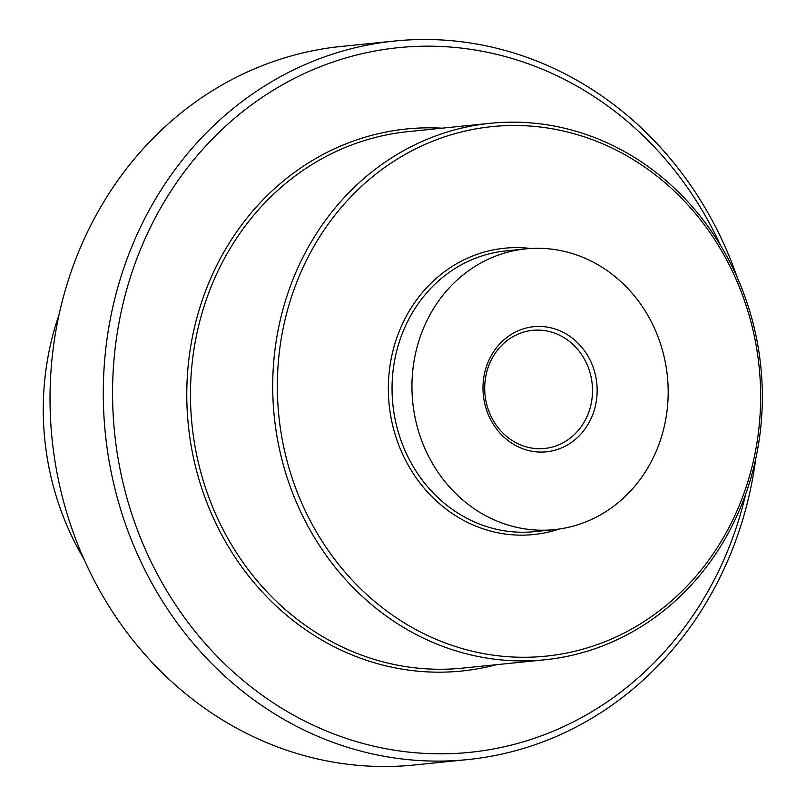 <?xml version="1.0" encoding="UTF-8"?>
<svg xmlns="http://www.w3.org/2000/svg" width="806" height="806" viewBox="0 0 806 806"><rect width="100%" height="100%" fill="white"/><g stroke="black" fill="none" stroke-linecap="round" stroke-linejoin="round"><path stroke-width="1.21" d="M745.762 493.917A354.146 321.211 -95.8 0 1 390.144 749.489A354.146 321.211 -95.8 0 1 112.659 384.099A354.146 321.211 -95.8 0 1 406.335 46.97A354.146 321.211 -95.8 0 1 720.554 245.417M737.339 277.697A361.128 327.548 84.2 0 0 402.859 40.3A361.128 327.548 84.2 0 0 394.749 41.015A361.128 327.548 84.2 0 0 104.891 428.883A361.128 327.548 84.2 0 0 459.521 760.3A361.128 327.548 84.2 0 0 467.641 759.584A361.128 327.548 84.2 0 0 755.726 458.926M467.641 759.584L414.375 764.985A361.128 327.548 -95.8 0 1 406.254 765.7A361.128 327.548 -95.8 0 1 51.624 434.293A361.128 327.548 -95.8 0 1 341.482 46.416L394.749 41.015M83.864 558.951A269.627 244.55 -95.8 0 1 59.08 314.622M498.118 126.089A266.131 241.377 -95.8 0 1 737.923 508.657A266.131 241.377 -95.8 0 1 320.949 539.426A266.131 241.377 -95.8 0 1 498.118 126.089M496.375 122.764A269.627 244.55 84.2 0 0 490.32 123.288A269.627 244.55 84.2 0 0 273.909 412.884A269.627 244.55 84.2 0 0 538.68 660.316A269.627 244.55 84.2 0 0 544.745 659.792A269.627 244.55 84.2 0 0 761.146 370.196A269.627 244.55 84.2 0 0 496.375 122.764M533.945 330.218A59.372 53.851 -95.8 0 1 592.249 384.704A59.372 53.851 -95.8 0 1 544.594 448.468A59.372 53.851 -95.8 0 1 485.031 394.839A59.372 53.851 -95.8 0 1 532.615 330.329A59.372 53.851 -95.8 0 1 533.945 330.218M535.134 326.581A62.868 57.014 84.2 0 0 493.282 424.228A62.868 57.014 84.2 0 0 591.785 416.954A62.868 57.014 84.2 0 0 535.134 326.581M551.133 529.915A141.1 127.973 84.2 0 0 554.306 529.633A141.1 127.973 84.2 0 0 667.388 376.342A141.1 127.973 84.2 0 0 525.824 248.873A141.1 127.973 84.2 0 0 412.571 400.421A141.1 127.973 84.2 0 0 551.133 529.915M442.02 128.194A272.418 247.079 84.2 0 0 186.861 402.083A272.418 247.079 84.2 0 0 455.491 671.569A272.418 247.079 84.2 0 0 496.446 664.688M530.68 248.48A143.891 130.512 84.2 0 0 388.341 388.351A143.891 130.512 84.2 0 0 530.288 534.831A143.891 130.512 84.2 0 0 559.142 529.038M544.745 659.792L462.503 668.134A269.627 244.55 -95.8 0 1 456.448 668.668A269.627 244.55 -95.8 0 1 191.667 421.226A269.627 244.55 -95.8 0 1 408.078 131.63L490.32 123.288M554.306 529.633L534.408 531.648A141.1 127.973 -95.8 0 1 531.235 531.93A141.1 127.973 -95.8 0 1 392.673 402.446A141.1 127.973 -95.8 0 1 505.926 250.898L525.824 248.873"/></g></svg>
